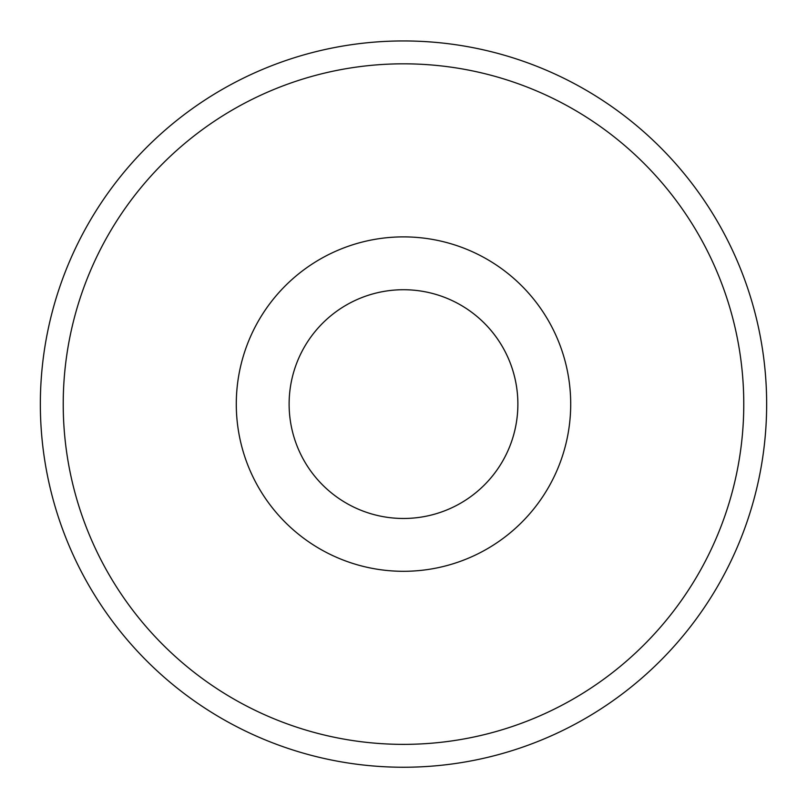 <?xml version="1.0" encoding="UTF-8"?>
<svg xmlns="http://www.w3.org/2000/svg" width="807" height="807" viewBox="0 0 807 807"><rect width="100%" height="100%" fill="white"/><g stroke="black" fill="none" stroke-linecap="round" stroke-linejoin="round"><path stroke-width="1.21" d="M743.772 404.095A340.272 340.272 0 0 0 233.364 109.409A340.272 340.272 0 0 0 233.364 698.781A340.272 340.272 0 0 0 743.772 404.095M236.29 404.095A167.21 167.21 0 0 1 487.105 259.289A167.21 167.21 0 0 1 487.105 548.901A167.21 167.21 0 0 1 236.29 404.095M766.65 404.095A363.15 363.15 0 0 1 403.5 767.245A363.15 363.15 0 0 1 40.35 404.095A363.15 363.15 0 0 1 403.5 40.945A363.15 363.15 0 0 1 766.65 404.095M289.118 404.095A114.382 114.382 0 0 0 403.5 518.477A114.382 114.382 0 0 0 517.882 404.095A114.382 114.382 0 0 0 403.5 289.723A114.382 114.382 0 0 0 289.118 404.095A114.382 114.382 0 0 0 460.686 503.154A114.382 114.382 0 0 0 460.686 305.046A114.382 114.382 0 0 0 289.118 404.095"/></g></svg>

